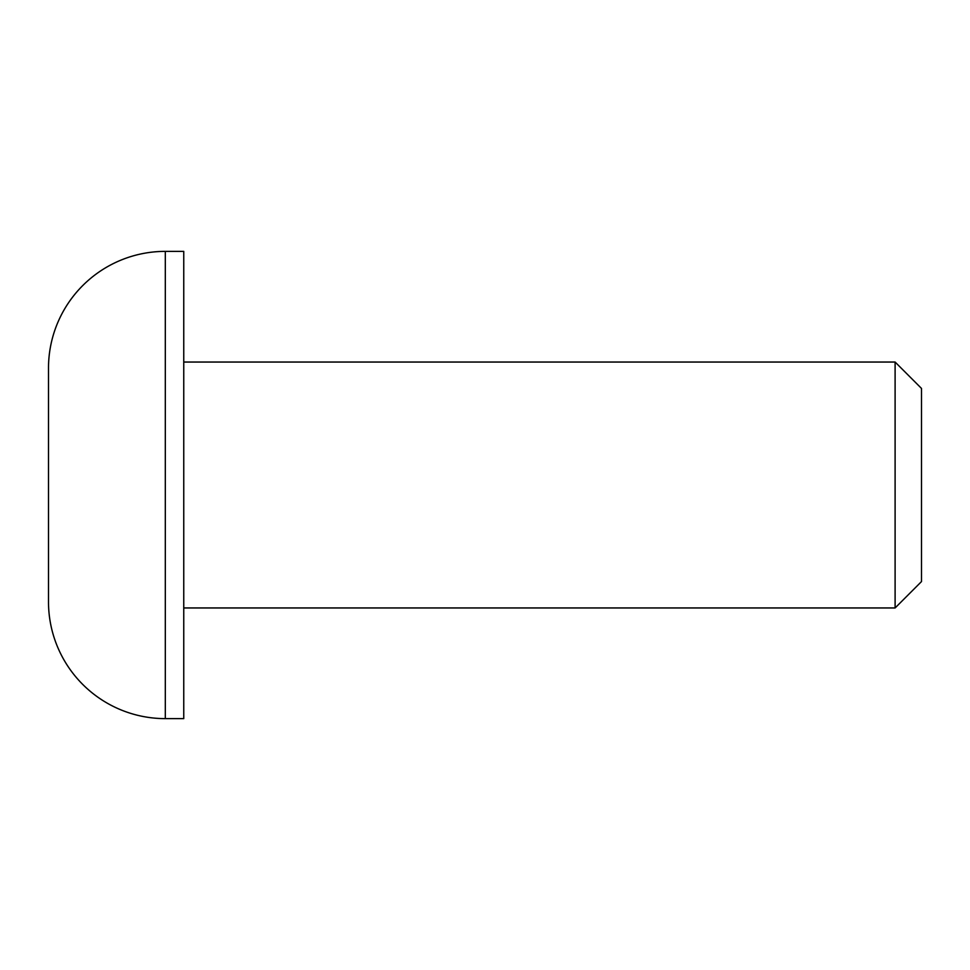 <?xml version="1.0" encoding="UTF-8"?>
<svg xmlns="http://www.w3.org/2000/svg" width="970" height="970" viewBox="0 0 970 970"><rect width="100%" height="100%" fill="white"/><g stroke="black" fill="none" stroke-linecap="round" stroke-linejoin="round"><path stroke-width="1.45" d="M165.312 251.375A116.812 116.812 0 0 0 48.5 368.188L48.5 601.812A116.812 116.812 0 0 0 165.312 718.624L183.754 718.624L183.754 251.375L165.312 251.375L165.312 718.624M895.104 362.04L921.5 388.436L921.5 581.563L895.104 607.96L895.104 362.04L183.754 362.04M895.104 607.96L183.754 607.96"/></g></svg>

